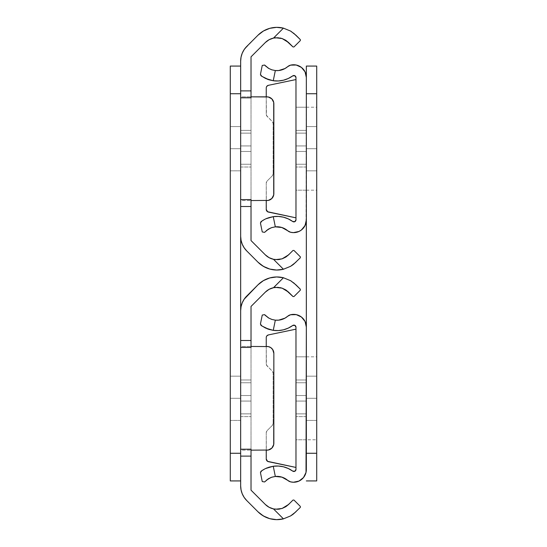 <?xml version="1.0" encoding="UTF-8"?>
<svg xmlns="http://www.w3.org/2000/svg" width="547" height="547" viewBox="0 0 547 547"><rect width="100%" height="100%" fill="white"/><g stroke="black" fill="none" stroke-linecap="round" stroke-linejoin="round"><path stroke-width="0.41" stroke-dasharray="2.73 2.05" d="M240.659 130.371L240.659 145.933L251.025 145.933L251.025 130.371L240.659 130.371L240.659 145.933L251.025 145.933L251.025 130.371L240.659 130.371L240.659 131.553L240.659 130.371L251.025 130.371L251.025 167.02L251.025 130.671L251.025 167.02L251.025 145.933L240.659 145.933L240.659 131.553L240.659 167.02L240.659 130.671L240.659 167.02L240.659 145.933L240.659 167.02L240.659 151.464L251.025 151.464L240.659 151.464L251.025 151.464L251.025 167.02L251.025 145.933L240.659 145.933L240.659 130.371L251.025 130.371L251.025 151.464L240.659 151.464L240.659 145.933L251.025 145.933L240.659 145.933L240.659 167.02L240.659 151.464L251.025 151.464L240.659 151.464L251.025 151.464L251.025 167.02L251.025 145.933L240.659 145.933L240.659 130.371M272.68 197.481L273.849 193.638L273.849 103.752L273.322 101.106L270.772 98.002L268.283 96.969L251.025 96.84L251.025 97.749L240.659 97.749L240.659 96.84L251.025 96.84L240.659 96.84L240.659 97.804L240.659 96.84L240.659 97.804L251.025 97.804L251.025 96.84L251.025 200.551L251.025 199.641L240.659 199.641L240.659 200.551L240.659 199.587L240.659 200.551L251.025 200.551L240.659 200.551L240.659 199.641M273.958 37.996L283.435 28.143A26.83 26.83 0 0 0 257.986 35.206L246.731 46.461A20.745 20.745 0 0 0 240.659 61.127L240.659 236.263A20.745 20.745 0 0 0 246.731 250.929L257.986 262.184A26.83 26.83 0 0 0 283.435 269.247L273.486 259.299L269.083 257.664L265.322 254.854L251.025 240.557L251.025 56.833L265.322 42.536L269.083 39.726M251.025 133.14L251.025 164.25L251.025 133.14L251.025 164.25L251.025 133.14L251.025 164.25L251.025 133.14L251.025 164.25L240.659 164.25L240.659 133.14L240.659 164.25L240.659 133.14L240.659 164.25L240.659 133.14L240.659 164.25L240.659 133.14L251.025 133.14L240.659 133.14L240.659 164.25L251.025 164.25L240.659 164.25L251.025 164.25L251.025 133.14L240.659 133.14L251.025 133.14L251.025 164.25L240.659 164.25L240.659 133.14L251.025 133.14L240.659 133.14L240.659 164.25L251.025 164.25L240.659 164.25L251.025 164.25L251.025 133.14L240.659 133.14L251.025 133.14L251.025 164.25L240.659 164.25L240.659 133.14L251.025 133.14L240.659 133.14L240.659 164.25L251.025 164.25L240.659 164.25L251.025 164.25L251.025 133.14L240.659 133.14L251.025 133.14M290.648 31.104L293.643 33.169M300.33 39.603L295.927 35.206L300.33 39.603L300.33 40.581L300.33 39.603M293.971 46.939L300.33 40.581L293.971 46.939L292.994 46.939L293.971 46.939M288.59 42.536L292.994 46.939L288.59 42.536L282.108 38.55L285.787 40.287M263.442 31.001L269.78 28.328L276.597 27.35L283.435 28.143L273.486 38.092A16.458 16.458 0 0 0 273.479 38.092M282.074 258.854L288.59 254.854L292.994 250.451L285.801 257.09M261.5 265.145L269.78 269.062L276.597 270.04L283.435 269.247L273.486 259.299L275.579 259.613M293.971 250.451L292.994 250.451L293.971 250.451L300.33 256.81L293.971 250.451M300.33 257.787L300.33 256.81L300.33 257.787L295.927 262.184L300.33 257.787M290.601 266.314L291.736 265.603M265.322 254.854L251.025 240.557L251.025 56.833L265.322 42.536M257.986 35.206L244.153 49.606L242.239 53.189L241.056 57.079L240.659 61.127L240.659 236.263L241.056 240.311M241.76 242.93L244.153 247.784M245.801 249.938L257.986 262.184M279.832 259.422L282.108 258.84M273.486 259.299L277.897 259.647M295.927 262.184L293.534 264.304M283.435 28.143L290.601 31.076M280.119 38.023L277.883 37.743M266.929 96.84L251.025 96.84L251.025 199.587M251.025 200.551L268.283 200.421L271.818 198.527A6.913 6.913 0 0 0 273.315 196.291M273.712 102.398A6.913 6.913 0 0 0 273.322 101.113M273.315 101.099A6.913 6.913 0 0 0 271.825 98.87M273.322 196.277A6.913 6.913 0 0 0 273.712 194.992M240.659 145.933L251.025 145.933L251.025 151.464L240.659 151.464L240.659 145.933M230.287 398.305L230.287 376.179L240.659 376.179L240.659 398.305L230.287 398.305L230.287 420.431L230.287 398.305L240.659 398.305L230.287 398.305L230.287 420.431L230.287 398.305L240.659 398.305L240.659 420.431L240.659 398.305L230.287 398.305L230.287 420.431L230.287 398.305L240.659 398.305L240.659 420.431L240.659 398.305L230.287 398.305L230.287 420.431L230.287 398.305L240.659 398.305L240.659 420.431L240.659 398.305L230.287 398.305L230.287 420.431L230.287 398.305L240.659 398.305L240.659 420.431L240.659 398.305L230.287 398.305L230.287 420.431L230.287 398.305L240.659 398.305L240.659 420.431L240.659 398.305L230.287 398.305L230.287 376.179L230.287 420.431L230.287 376.179L230.287 420.431L230.287 376.179L230.287 420.431L230.287 376.179L230.287 420.431L230.287 376.179L230.287 420.431L230.287 376.179L230.287 420.431L230.287 376.179L230.287 398.305L240.659 398.305L240.659 420.431L240.659 376.179L240.659 420.431L240.659 376.179L240.659 420.431L240.659 376.179L240.659 420.431L240.659 376.179L240.659 420.431L240.659 376.179L240.659 420.431L240.659 376.179L240.659 420.431L240.659 398.305L230.287 398.305L230.287 376.179L230.287 398.305L240.659 398.305L240.659 376.179L240.659 398.305L230.287 398.305L230.287 376.179L230.287 398.305L240.659 398.305L240.659 376.179L240.659 398.305L230.287 398.305L230.287 376.179L230.287 398.305L240.659 398.305L240.659 376.179L240.659 398.305L230.287 398.305L230.287 376.179L230.287 398.305L240.659 398.305L240.659 376.179L240.659 398.305L230.287 398.305L230.287 376.179L230.287 398.305L240.659 398.305L240.659 376.179L240.659 398.305L230.287 398.305L230.287 376.179L230.287 398.305L240.659 398.305L240.659 376.179L240.659 420.431L240.659 376.179L230.287 376.179L230.287 420.431L240.659 420.431L230.287 420.431L230.287 398.305M230.287 148.695L230.287 170.821L230.287 148.695L240.659 148.695L230.287 148.695L230.287 170.821L230.287 148.695L240.659 148.695L240.659 170.821L240.659 148.695L230.287 148.695L230.287 126.569L240.659 126.569L240.659 170.821L240.659 148.695L230.287 148.695L230.287 170.821L230.287 148.695L240.659 148.695L230.287 148.695L230.287 170.821L230.287 148.695L240.659 148.695L240.659 170.821L240.659 148.695L230.287 148.695L230.287 170.821L230.287 148.695L240.659 148.695L240.659 170.821L240.659 148.695L230.287 148.695L230.287 170.821L230.287 148.695L240.659 148.695L240.659 170.821L240.659 148.695L230.287 148.695L230.287 170.821L230.287 126.569L230.287 170.821L230.287 126.569L230.287 170.821L230.287 126.569L230.287 170.821L230.287 126.569L230.287 170.821L230.287 126.569L230.287 170.821L230.287 126.569L230.287 148.695L240.659 148.695L240.659 170.821L240.659 126.569L240.659 170.821L240.659 126.569L240.659 170.821L240.659 126.569L240.659 170.821L240.659 126.569L240.659 170.821L240.659 126.569L240.659 170.821L240.659 126.569L240.659 170.821L240.659 148.695L230.287 148.695L230.287 126.569L230.287 148.695L240.659 148.695L240.659 126.569L240.659 148.695L230.287 148.695L230.287 126.569L230.287 148.695L240.659 148.695L240.659 126.569L240.659 148.695L230.287 148.695L230.287 126.569L230.287 148.695L240.659 148.695L240.659 126.569L240.659 148.695L230.287 148.695L230.287 126.569L230.287 148.695L240.659 148.695L240.659 126.569L240.659 170.821L240.659 126.569L230.287 126.569L230.287 170.821L240.659 170.821L230.287 170.821L230.287 148.695L240.659 148.695L230.287 148.695L230.287 126.569L240.659 126.569L230.287 126.569L230.287 148.695L240.659 148.695L240.659 126.569L240.659 148.695L230.287 148.695L230.287 126.569L230.287 148.695M240.659 453.272L240.659 310.737L240.659 453.272L230.287 453.272L230.287 93.728L240.659 93.728L240.659 453.272L240.659 66.071L230.287 66.071L240.659 66.071L240.659 236.263L240.659 93.728L230.287 93.728L230.287 66.071L230.287 453.272L240.659 453.272L240.659 480.929L240.659 458.673L240.659 480.929L230.287 480.929L240.659 480.929L240.659 453.272M230.287 480.929L230.287 453.272L230.287 480.929M240.659 170.821L230.287 170.821L240.659 170.821M240.659 148.695L240.659 126.569L240.659 148.695M240.659 376.179L230.287 376.179L240.659 376.179M240.659 420.431L230.287 420.431L240.659 420.431M240.659 66.071L240.659 93.728L240.659 66.071M240.659 379.98L240.659 395.536L251.025 395.536L251.025 379.98L240.659 379.98L240.659 395.536L251.025 395.536L251.025 379.98L240.659 379.98L240.659 381.163L240.659 379.98L251.025 379.98L251.025 416.629L251.025 380.281L251.025 416.629L251.025 395.536L240.659 395.536L240.659 381.163L240.659 416.629L240.659 380.281L240.659 416.629L240.659 395.536L240.659 416.629L240.659 401.067L251.025 401.067L240.659 401.067L251.025 401.067L251.025 416.629L251.025 395.536L240.659 395.536L240.659 379.98L251.025 379.98L251.025 401.067L240.659 401.067L240.659 395.536L251.025 395.536L240.659 395.536L240.659 416.629L240.659 401.067L251.025 401.067L240.659 401.067L251.025 401.067L251.025 416.629L251.025 395.536L240.659 395.536L240.659 379.98M272.68 447.09L273.849 443.248L273.849 353.362L273.322 350.716L270.772 347.612L268.283 346.579L251.025 346.449L251.025 347.359L240.659 347.359L240.659 346.449L251.025 346.449L240.659 346.449L240.659 347.413L240.659 346.449L240.659 347.413L251.025 347.413L251.025 346.449L251.025 450.16L251.025 449.251L240.659 449.251L240.659 450.16L240.659 449.196L240.659 450.16L251.025 450.16L240.659 450.16L240.659 449.251M273.958 287.606L283.435 277.753A26.83 26.83 0 0 0 257.986 284.816L246.731 296.071A20.745 20.745 0 0 0 240.659 310.737L240.659 485.873A20.745 20.745 0 0 0 246.731 500.539L257.986 511.794A26.83 26.83 0 0 0 283.435 518.857L273.486 508.908L269.083 507.274L265.322 504.464L251.025 490.167L251.025 306.443L265.322 292.146L269.083 289.336M251.025 382.75L251.025 413.86L251.025 382.75L251.025 413.86L251.025 382.75L251.025 413.86L251.025 382.75L251.025 413.86L240.659 413.86L240.659 382.75L240.659 413.86L240.659 382.75L240.659 413.86L240.659 382.75L240.659 413.86L240.659 382.75L251.025 382.75L240.659 382.75L240.659 413.86L251.025 413.86L240.659 413.86L251.025 413.86L251.025 382.75L240.659 382.75L251.025 382.75L251.025 413.86L240.659 413.86L240.659 382.75L251.025 382.75L240.659 382.75L240.659 413.86L251.025 413.86L240.659 413.86L251.025 413.86L251.025 382.75L240.659 382.75L251.025 382.75L251.025 413.86L240.659 413.86L240.659 382.75L251.025 382.75L240.659 382.75L240.659 413.86L251.025 413.86L240.659 413.86L251.025 413.86L251.025 382.75L240.659 382.75L251.025 382.75M290.648 280.714L293.643 282.778M300.33 289.213L295.927 284.816L300.33 289.213L300.33 290.19L300.33 289.213M293.971 296.549L300.33 290.19L293.971 296.549L292.994 296.549L293.971 296.549M288.59 292.146L292.994 296.549L288.59 292.146L282.108 288.16L285.787 289.896M263.442 280.611L269.78 277.938L276.597 276.96L283.435 277.753L273.486 287.701A16.458 16.458 0 0 0 273.479 287.701M282.074 508.464L288.59 504.464L292.994 500.061L285.801 506.7M261.5 514.754L269.78 518.672L276.597 519.65L283.435 518.857L273.486 508.908L275.579 509.223M293.971 500.061L292.994 500.061L293.971 500.061L300.33 506.419L293.971 500.061M300.33 507.397L300.33 506.419L300.33 507.397L295.927 511.794L300.33 507.397M290.601 515.924L291.736 515.212M265.322 504.464L251.025 490.167L251.025 306.443L265.322 292.146M257.986 284.816L244.153 299.216L242.239 302.799L241.056 306.689L240.659 310.737L240.659 485.873L241.056 489.921M241.76 492.539L244.153 497.394M245.801 499.548L257.986 511.794M279.832 509.031L282.108 508.45M273.486 508.908L277.897 509.257M295.927 511.794L293.534 513.913M283.435 277.753L290.601 280.686M280.119 287.633L277.883 287.353M251.025 346.449L251.025 449.196M251.025 450.16L268.283 450.031L271.818 448.137A6.913 6.913 0 0 0 273.315 445.901M273.712 352.008A6.913 6.913 0 0 0 273.322 350.723M273.315 350.709A6.913 6.913 0 0 0 271.825 348.48M273.322 445.887A6.913 6.913 0 0 0 273.712 444.602M240.659 395.536L251.025 395.536L251.025 401.067L240.659 401.067L240.659 395.536M295.975 130.371L295.975 145.933L306.341 145.933L306.341 130.371L295.975 130.371L295.975 145.933L306.341 145.933L306.341 130.371L295.975 130.371L295.975 131.553L295.975 130.371L306.341 130.371L306.341 167.02L306.341 130.671L306.341 167.02L306.341 145.933L295.975 145.933L295.975 131.553L295.975 167.02L295.975 130.671L295.975 167.02L295.975 145.933L295.975 151.464L306.341 151.464L306.341 167.02L306.341 151.464L295.975 151.464L295.975 167.02L295.975 151.464L306.341 151.464L306.341 145.933L295.975 145.933L295.975 130.371L306.341 130.371L306.341 151.464L295.975 151.464L295.975 145.933L306.341 145.933L295.975 145.933L295.975 151.464L306.341 151.464L306.341 167.02L306.341 151.464L295.975 151.464L295.975 167.02L295.975 151.464L306.341 151.464L306.341 145.933L295.975 145.933L295.975 130.371M295.975 190.178L295.975 107.212L306.341 107.212L306.341 190.178L295.975 190.178L295.975 189.385L295.975 190.178L306.341 190.178L306.341 107.212L306.341 190.178L306.341 107.212L295.975 107.212L295.975 190.178M268.44 212.079L295.975 217.836L295.975 77.592A2.072 2.072 0 0 0 292.679 75.91L293.739 75.527L295.305 76.067L295.893 77.031L295.975 79.554L268.44 85.311L266.861 86.276L266.239 88.019L266.239 114.357L266.239 96.84L266.451 115.417L272.344 121.612L273.151 123.567L273.151 173.823L272.344 175.778L267.052 181.078L266.239 183.033L266.396 210.294L268.44 212.079L295.975 217.836L295.893 220.359L295.305 221.323L293.739 221.863L292.679 221.48A26.83 26.83 0 0 0 273.261 216.646L275.326 226.841L271.866 227.566L266.389 230.602M287.729 66.618L290.566 65.141L293.418 64.758L299.004 65.934L301.459 67.431L305.055 71.869L306.341 77.435L306.019 222.814L303.51 227.942L299.004 231.456L293.418 232.632L290.566 232.249L287.729 230.772A16.458 16.458 0 0 0 287.722 230.772A6.913 6.913 0 0 0 290.566 232.249A12.684 12.684 0 0 0 306.341 219.956L306.341 77.435A12.684 12.684 0 0 0 290.566 65.141A6.913 6.913 0 0 0 287.729 66.618A16.458 16.458 0 0 1 275.326 70.549L273.261 80.744A26.83 26.83 0 0 0 292.679 75.91L288.269 78.501L283.442 80.211L278.375 80.963L273.261 80.744L269.103 79.828M306.341 164.25L306.341 133.14L295.975 133.14L295.975 164.25L306.341 164.25L295.975 164.25L295.975 133.14L306.341 133.14L295.975 133.14L306.341 133.14L306.341 164.25L295.975 164.25L306.341 164.25L306.341 133.14L295.975 133.14L295.975 164.25L306.341 164.25L295.975 164.25L295.975 133.14L306.341 133.14L295.975 133.14L306.341 133.14L306.341 164.25L295.975 164.25L306.341 164.25L306.341 133.14L295.975 133.14L295.975 164.25L306.341 164.25L295.975 164.25L295.975 133.14L306.341 133.14L295.975 133.14L306.341 133.14L306.341 164.25L295.975 164.25L306.341 164.25M265.418 231.484L264.598 232.352L262.847 232.051L264.598 232.352L265.418 231.484M262.245 231.942L262.847 232.051L262.245 231.942L260.447 223.046L262.245 231.942M260.981 221.665L260.447 223.046L261.746 221.118L260.981 221.665M263.264 220.147L261.746 221.118M269.124 217.556L262.772 220.441M284.994 228.858L278.662 226.848L275.326 226.841L273.261 216.646L278.375 216.427L283.442 217.18L288.269 218.889L292.679 221.48A2.072 2.072 0 0 0 295.975 219.798L295.975 79.554L268.44 85.311M264.611 77.995L260.981 75.725L260.447 74.344L262.245 65.449L264.598 65.038L262.245 65.449L260.447 74.344L260.981 75.725L263.271 77.25M264.598 65.038L268.461 68.266L271.633 69.749L275.326 70.549L273.261 80.744M284.994 68.532L278.662 70.542L275.326 70.549L271.873 69.825M266.861 86.276A2.762 2.762 0 0 0 266.239 88.019L266.239 114.357A2.762 2.762 0 0 0 267.052 116.32L266.239 114.357A2.762 2.762 89.6 0 0 267.052 116.32L272.344 121.612A2.762 2.762 -90.4 0 1 273.151 123.567L272.344 121.612A2.762 2.762 0 0 1 273.151 123.567L273.151 173.823A2.762 2.762 -45.4 0 1 272.344 175.778L273.151 173.823A2.762 2.762 0 0 1 272.344 175.778L267.052 181.078A2.762 2.762 0 0 0 266.239 183.033L266.239 200.551L266.239 183.033L267.052 181.078A2.762 2.762 134.6 0 0 266.239 183.033L266.239 200.551M267.23 79.178L265.527 78.447M268.837 68.491L271.018 69.524M265.418 65.907L267.948 67.944M268.823 228.906L267.921 229.46M271.873 227.566L270.656 228.01M266.362 218.568L267.237 218.212M266.239 209.371A2.762 2.762 0 0 0 266.861 211.115M306.341 151.464L295.975 151.464L295.975 145.933L306.341 145.933L306.341 151.464M306.341 398.305L306.341 376.179L316.713 376.179L316.713 398.305L306.341 398.305L306.341 439.788L306.341 398.305L316.713 398.305L306.341 398.305L306.341 420.431L306.341 398.305L316.713 398.305L316.713 439.788L316.713 398.305L306.341 398.305L306.341 420.431L306.341 398.305L316.713 398.305L316.713 420.431L316.713 398.305L306.341 398.305L306.341 420.431L306.341 398.305L316.713 398.305L316.713 420.431L316.713 398.305L306.341 398.305L306.341 420.431L306.341 398.305L316.713 398.305L316.713 420.431L316.713 398.305L306.341 398.305L306.341 420.431L306.341 398.305L316.713 398.305L316.713 420.431L316.713 398.305L306.341 398.305L306.341 420.431L306.341 398.305L316.713 398.305L316.713 420.431L316.713 398.305L306.341 398.305L306.341 439.788L306.341 356.822L306.341 420.431L306.341 376.179L306.341 420.431L306.341 376.179L306.341 420.431L306.341 376.179L306.341 420.431L306.341 376.179L306.341 420.431L306.341 376.179L306.341 420.431L306.341 376.179L306.341 398.305L316.713 398.305L316.713 420.431L316.713 356.822L316.713 439.788L316.713 376.179L316.713 420.431L316.713 376.179L316.713 420.431L316.713 376.179L316.713 420.431L316.713 376.179L316.713 420.431L316.713 376.179L316.713 420.431L316.713 376.179L316.713 420.431L316.713 398.305L306.341 398.305L306.341 376.179L306.341 398.305L316.713 398.305L316.713 376.179L316.713 398.305L306.341 398.305L306.341 376.179L306.341 398.305L316.713 398.305L316.713 376.179L316.713 398.305L306.341 398.305L306.341 376.179L306.341 398.305L316.713 398.305L316.713 376.179L316.713 398.305L306.341 398.305L306.341 376.179L306.341 398.305L316.713 398.305L316.713 376.179L316.713 398.305L306.341 398.305L306.341 376.179L306.341 398.305L316.713 398.305L316.713 376.179L316.713 398.305L306.341 398.305L306.341 376.179L306.341 398.305L316.713 398.305L316.713 376.179L316.713 398.305L306.341 398.305L306.341 356.822L306.341 398.305L316.713 398.305L316.713 356.822L316.713 420.431L316.713 376.179L306.341 376.179L306.341 420.431L316.713 420.431L306.341 420.431L306.341 356.822L306.341 439.788L295.975 439.788L295.975 356.822L306.341 356.822L306.341 398.305M306.341 148.695L306.341 170.821L306.341 148.695L316.713 148.695L306.341 148.695L306.341 190.178L306.341 148.695L316.713 148.695L316.713 170.821L316.713 148.695L306.341 148.695L306.341 170.821L306.341 148.695L316.713 148.695L316.713 190.178L316.713 148.695L306.341 148.695L306.341 126.569L316.713 126.569L316.713 170.821L316.713 148.695L306.341 148.695L306.341 170.821L306.341 148.695L316.713 148.695L306.341 148.695L306.341 170.821L306.341 148.695L316.713 148.695L316.713 170.821L316.713 148.695L306.341 148.695L306.341 170.821L306.341 148.695L316.713 148.695L316.713 170.821L316.713 148.695L306.341 148.695L306.341 170.821L306.341 148.695L316.713 148.695L316.713 170.821L316.713 148.695L306.341 148.695L306.341 190.178L306.341 107.212L306.341 170.821L306.341 126.569L306.341 170.821L306.341 126.569L306.341 170.821L306.341 126.569L306.341 170.821L306.341 126.569L306.341 170.821L306.341 126.569L306.341 148.695L316.713 148.695L316.713 170.821L316.713 107.212L316.713 190.178L316.713 126.569L316.713 170.821L316.713 126.569L316.713 170.821L316.713 126.569L316.713 170.821L316.713 126.569L316.713 170.821L316.713 126.569L316.713 170.821L316.713 148.695L306.341 148.695L306.341 126.569L306.341 148.695L316.713 148.695L316.713 126.569L316.713 148.695L306.341 148.695L306.341 126.569L306.341 148.695L316.713 148.695L316.713 126.569L316.713 148.695L306.341 148.695L306.341 126.569L306.341 148.695L316.713 148.695L316.713 126.569L316.713 148.695L306.341 148.695L306.341 126.569L306.341 148.695L316.713 148.695L316.713 126.569L316.713 170.821L316.713 126.569L306.341 126.569L306.341 170.821L316.713 170.821L306.341 170.821L306.341 148.695L316.713 148.695L306.341 148.695L306.341 126.569L316.713 126.569L306.341 126.569L306.341 148.695L316.713 148.695L316.713 126.569L316.713 148.695L306.341 148.695L306.341 107.212L306.341 148.695L316.713 148.695L316.713 107.212L316.713 148.695L306.341 148.695L306.341 126.569L306.341 148.695M316.713 66.071L306.341 66.071L316.713 66.071L316.713 453.272L306.341 453.272L306.341 93.728L316.713 93.728L316.713 66.071M306.341 469.565L306.341 327.044L306.019 472.423L303.51 477.552L299.004 481.066L293.418 482.242L290.566 481.859L287.729 480.382A16.458 16.458 0 0 0 287.722 480.375A6.913 6.913 0 0 0 290.566 481.859A12.684 12.684 0 0 0 306.341 469.565L306.341 453.272L306.341 458.673L306.341 453.272L316.713 453.272L316.713 480.929L306.341 480.929L316.713 480.929L316.713 93.728L306.341 93.728L306.341 77.435M306.341 453.272L306.341 93.728M316.713 170.821L306.341 170.821L316.713 170.821M316.713 148.695L316.713 126.569L316.713 148.695M316.713 376.179L306.341 376.179L316.713 376.179M316.713 420.431L306.341 420.431L316.713 420.431M295.975 379.98L295.975 395.536L306.341 395.536L306.341 379.98L295.975 379.98L295.975 395.536L306.341 395.536L306.341 379.98L295.975 379.98L295.975 381.163L295.975 379.98L306.341 379.98L306.341 416.629L306.341 380.281L306.341 416.629L306.341 395.536L295.975 395.536L295.975 381.163L295.975 416.629L295.975 380.281L295.975 416.629L295.975 395.536L295.975 401.067L306.341 401.067L306.341 416.629L306.341 401.067L295.975 401.067L295.975 416.629L295.975 401.067L306.341 401.067L306.341 395.536L295.975 395.536L295.975 379.98L306.341 379.98L306.341 401.067L295.975 401.067L295.975 395.536L306.341 395.536L295.975 395.536L295.975 401.067L306.341 401.067L306.341 416.629L306.341 401.067L295.975 401.067L295.975 416.629L295.975 401.067L306.341 401.067L306.341 395.536L295.975 395.536L295.975 379.98M268.44 461.689L295.975 467.446L295.975 327.202A2.072 2.072 0 0 0 292.679 325.52L293.739 325.137L295.305 325.677L295.893 326.641L295.975 329.164L268.44 334.921L266.861 335.885L266.239 337.629L266.239 363.967L266.239 346.449L266.451 365.027L272.344 371.222L273.151 373.177L273.151 423.433L272.344 425.388L267.052 430.68L266.239 432.643L266.396 459.904L268.44 461.689L295.975 467.446L295.893 469.969L295.305 470.933L293.739 471.473L292.679 471.09A26.83 26.83 0 0 0 273.261 466.256L275.326 476.451L271.866 477.175L266.389 480.211M306.341 413.86L306.341 382.75L295.975 382.75L295.975 413.86L295.975 382.75L295.975 413.86L295.975 382.75L295.975 413.86L295.975 382.75L295.975 413.86L306.341 413.86L295.975 413.86L295.975 382.75L306.341 382.75L295.975 382.75L306.341 382.75L306.341 413.86L295.975 413.86L306.341 413.86L306.341 382.75L295.975 382.75L295.975 413.86L306.341 413.86L295.975 413.86L295.975 382.75L306.341 382.75L295.975 382.75L306.341 382.75L306.341 413.86L295.975 413.86L306.341 413.86L306.341 382.75L295.975 382.75L295.975 413.86L306.341 413.86L295.975 413.86L295.975 382.75L306.341 382.75L295.975 382.75L306.341 382.75L306.341 413.86L295.975 413.86L306.341 413.86M306.341 439.788L306.341 356.822L295.975 356.822L295.975 439.788L295.975 356.822L295.975 439.788L316.713 439.788M265.418 481.093L264.598 481.962L262.847 481.661L264.598 481.962L265.418 481.093M262.245 481.551L262.847 481.661L262.245 481.551L260.447 472.656L262.245 481.551M260.981 471.275L260.447 472.656L261.746 470.728L260.981 471.275M263.264 469.757L261.746 470.728M284.994 478.468L278.662 476.458L275.326 476.451L273.261 466.256L278.375 466.037L283.442 466.789L288.269 468.499L292.679 471.09A2.072 2.072 0 0 0 295.975 469.408L295.975 329.164L268.44 334.921M264.598 314.648L262.847 314.949L264.598 314.648L268.461 317.875L271.633 319.359L275.326 320.159L273.261 330.354A26.83 26.83 0 0 0 292.679 325.52L288.269 328.111L283.442 329.82L278.375 330.573L273.261 330.354L269.103 329.438M264.611 327.605L260.981 325.335L260.447 323.954L262.245 315.058L262.847 314.949L262.245 315.058L260.447 323.954L260.981 325.335L263.271 326.86M284.994 318.142L278.662 320.152L275.326 320.159A16.458 16.458 0 0 0 287.729 316.228A6.913 6.913 0 0 1 290.566 314.751L287.729 316.228M306.341 327.044A12.684 12.684 0 0 0 290.566 314.751L296.276 314.634L301.459 317.041L305.055 321.479L306.341 327.044M266.861 335.885A2.762 2.762 0 0 0 266.239 337.629L266.239 363.967A2.762 2.762 0 0 0 267.052 365.922L266.239 363.967A2.762 2.762 89.6 0 0 267.052 365.922L272.344 371.222A2.762 2.762 -90.4 0 1 273.151 373.177L272.344 371.222A2.762 2.762 0 0 1 273.151 373.177L273.151 423.433A2.762 2.762 -45.4 0 1 272.344 425.388L273.151 423.433A2.762 2.762 0 0 1 272.344 425.388L267.052 430.68A2.762 2.762 0 0 0 266.239 432.643L266.239 450.16L266.239 432.643L267.052 430.68A2.762 2.762 134.6 0 0 266.239 432.643L266.239 450.16M267.23 328.788L265.527 328.056M271.873 319.434L275.326 320.159L273.261 330.354M268.837 318.101L271.018 319.133M265.418 315.516L267.948 317.554M268.823 478.516L267.921 479.069M271.873 477.175L270.656 477.62M265.534 468.547L262.772 470.051M266.362 468.177L267.237 467.822M266.239 458.981A2.762 2.762 0 0 0 266.861 460.724M306.341 401.067L295.975 401.067L295.975 395.536L306.341 395.536L306.341 401.067M240.659 167.02L251.025 167.02L240.659 167.02M230.287 126.569L240.659 126.569L230.287 126.569M240.659 416.629L251.025 416.629L240.659 416.629M306.341 167.02L295.975 167.02L306.341 167.02M306.341 190.178L316.713 190.178M306.341 126.569L316.713 126.569L306.341 126.569M306.341 107.212L316.713 107.212M306.341 356.822L316.713 356.822M306.341 416.629L295.975 416.629L306.341 416.629"/><path stroke-width="0.82" d="M251.025 97.804L240.659 97.804L240.659 61.127A20.745 20.745 0 0 1 246.731 46.461L257.986 35.206A26.83 26.83 0 0 1 283.435 28.143L290.594 31.07L295.927 35.206L290.601 31.076L283.435 28.143L276.597 27.35L269.78 28.328L263.442 31.001L257.986 35.206L246.731 46.461L244.153 49.606L242.239 53.189L241.056 57.079L240.659 61.127L240.659 90.891L251.025 90.891L251.025 97.804L251.025 56.833L251.025 90.891L240.659 90.891L240.659 97.804L251.025 97.804M275.681 259.62L282.143 258.834L285.787 257.104L288.59 254.854L282.108 258.84L277.869 259.647L273.486 259.299L283.435 269.247L290.594 266.321L293.534 264.304L300.33 257.787L300.33 256.81L293.971 250.451L292.994 250.451L288.59 254.854L292.994 250.451L293.971 250.451L300.33 256.81L300.33 257.787L293.554 264.29L290.601 266.314L283.435 269.247L290.594 266.321L283.435 269.247A26.83 26.83 0 0 1 257.986 262.184L246.731 250.929A20.745 20.745 0 0 1 240.659 236.263L240.659 199.614L251.025 199.614L251.025 240.557L251.025 206.499L240.659 206.499L240.659 236.263L241.056 240.311L242.239 244.201L244.153 247.784L246.731 250.929L257.986 262.184L263.442 266.389L269.78 269.062L276.597 270.04L283.435 269.247L273.486 259.299L269.083 257.664L265.322 254.854L251.025 240.557L265.322 254.854A16.458 16.458 0 0 0 273.486 259.299L273.835 259.374M293.554 33.1L300.33 39.603L300.33 40.581L293.971 46.939L292.994 46.939L285.787 40.287M273.479 38.092A16.458 16.458 0 0 0 265.322 42.536A16.458 16.458 0 0 1 273.486 38.092L277.897 37.743L282.143 38.557L288.59 42.536L292.994 46.939L293.971 46.939L300.33 40.581L300.33 39.603L295.927 35.206L290.983 31.309M275.674 37.77L273.486 38.092L283.435 28.143L273.486 38.092L277.897 37.743L282.143 38.557L275.674 37.77M265.322 42.536L251.025 56.833L265.322 42.536L269.083 39.726L273.486 38.092L269.083 39.726M282.108 258.84L277.869 259.647L273.486 259.299A16.458 16.458 0 0 1 265.322 254.854M240.659 199.587L240.659 97.804L240.659 206.499L251.025 206.499L251.025 199.587L240.659 199.641M241.056 240.311L241.76 242.93M244.153 247.784L245.801 249.938M257.986 262.184L261.5 265.145M263.442 31.001L257.986 35.206M282.143 258.834L285.801 257.09M277.883 259.647L279.832 259.422M293.541 264.304L291.736 265.603M290.601 31.076L283.435 28.143M277.883 37.743L273.486 38.092M282.108 38.55L280.119 38.023M290.601 266.314L295.927 262.184M282.143 38.557L285.801 40.3L288.59 42.536M271.825 98.87A6.913 6.913 0 0 0 266.929 96.84L251.025 96.84L268.283 96.969L271.818 98.863L273.712 102.405L273.712 194.985L271.818 198.527L268.283 200.421L251.025 200.551M273.712 194.992A6.913 6.913 0 0 0 273.849 193.638L273.849 103.752L273.849 193.638A6.913 6.913 0 0 1 266.929 200.551A6.913 6.913 0 0 0 271.825 198.52L272.68 197.481M266.929 96.84A6.913 6.913 0 0 1 273.849 103.752A6.913 6.913 0 0 0 273.712 102.398M230.287 93.728L230.287 453.272L240.659 453.272L230.287 453.272L230.287 480.929L240.659 480.929L230.287 480.929L230.287 93.728L240.659 93.728L230.287 93.728L230.287 66.071L240.659 66.071L230.287 66.071L230.287 93.728M240.659 310.737L240.659 236.263L240.659 310.737A20.745 20.745 0 0 1 246.731 296.071L257.986 284.816A26.83 26.83 0 0 1 283.435 277.753L290.594 280.679L295.927 284.816L290.601 280.686L283.435 277.753L276.597 276.96L269.78 277.938L263.442 280.611L257.986 284.816L244.153 299.216L242.239 302.799L241.056 306.689L240.659 310.737L240.659 340.501L240.659 310.737M251.025 347.413L240.659 347.413L240.659 340.501L251.025 340.501L251.025 347.413L251.025 306.443L251.025 340.501L240.659 340.501L240.659 347.413L251.025 347.413M275.681 509.23L282.143 508.443L285.787 506.713L288.59 504.464L282.108 508.45L277.869 509.257L273.486 508.908L283.435 518.857L290.594 515.93L293.534 513.913L300.33 507.397L300.33 506.419L293.971 500.061L292.994 500.061L288.59 504.464L292.994 500.061L293.971 500.061L300.33 506.419L300.33 507.397L293.554 513.9L290.601 515.924L283.435 518.857L290.594 515.93L283.435 518.857A26.83 26.83 0 0 1 257.986 511.794L246.731 500.539A20.745 20.745 0 0 1 240.659 485.873L240.659 449.224L251.025 449.224L251.025 490.167L251.025 456.109L240.659 456.109L240.659 485.873L241.056 489.921L242.239 493.811L244.153 497.394L246.731 500.539L257.986 511.794L263.442 515.999L269.78 518.672L276.597 519.65L283.435 518.857L273.486 508.908L269.083 507.274L265.322 504.464L251.025 490.167L265.322 504.464A16.458 16.458 0 0 0 273.486 508.908L273.862 508.99M293.554 282.71L300.33 289.213L300.33 290.19L293.971 296.549L292.994 296.549L285.787 289.896M273.479 287.701A16.458 16.458 0 0 0 265.322 292.146A16.458 16.458 0 0 1 273.486 287.701L277.897 287.353L282.143 288.166L288.59 292.146L292.994 296.549L293.971 296.549L300.33 290.19L300.33 289.213L295.927 284.816L290.983 280.919M275.674 287.38L273.486 287.701L283.435 277.753L273.486 287.701L277.897 287.353L282.143 288.166L275.674 287.38M265.322 292.146L251.025 306.443L265.322 292.146L269.083 289.336L273.486 287.701L269.083 289.336M282.108 508.45L277.869 509.257L273.486 508.908A16.458 16.458 0 0 1 265.322 504.464M240.659 449.196L240.659 347.413L240.659 456.109L251.025 456.109L251.025 449.196L240.659 449.251M241.056 489.921L241.76 492.539M244.153 497.394L245.801 499.548M257.986 511.794L261.5 514.754M263.442 280.611L257.986 284.816M282.143 508.443L285.801 506.7M277.883 509.257L279.832 509.031M293.541 513.913L291.736 515.212M290.601 280.686L283.435 277.753M277.883 287.353L273.486 287.701M282.108 288.16L280.119 287.633M290.601 515.924L295.927 511.794M282.143 288.166L285.801 289.91L288.59 292.146M251.025 346.449L268.283 346.579L270.772 347.612L272.68 349.519L273.849 353.362L273.712 444.595L271.818 448.137L268.283 450.031L251.025 450.16M273.712 444.602A6.913 6.913 0 0 0 273.849 443.248L273.849 353.362L273.849 443.248A6.913 6.913 0 0 1 266.929 450.16A6.913 6.913 0 0 0 271.825 448.13L272.68 447.09M271.825 348.48A6.913 6.913 0 0 0 266.929 346.449A6.913 6.913 0 0 1 273.849 353.362A6.913 6.913 0 0 0 273.712 352.008M266.239 88.019L266.239 96.84L266.239 88.019A2.762 2.762 167.8 0 1 268.44 85.311L295.975 79.554L268.44 85.311A2.762 2.762 0 0 0 266.861 86.276L268.44 85.311M306.341 77.435L306.341 219.956A12.684 12.684 0 0 1 290.566 232.249A6.913 6.913 0 0 1 287.729 230.772A16.458 16.458 0 0 0 275.326 226.841A16.458 16.458 0 0 1 287.729 230.772L290.566 232.249L293.418 232.632L299.004 231.456L301.459 229.959L305.055 225.521L306.341 219.956L306.341 77.435L305.055 71.869L301.459 67.431L296.276 65.025L290.566 65.141A12.684 12.684 0 0 1 306.341 77.435L306.341 66.071L316.713 66.071L316.713 93.728L306.341 93.728L306.341 453.272L316.713 453.272L316.713 93.728L316.713 480.929L306.341 480.929L316.713 480.929L316.713 453.272L306.341 453.272L306.341 469.565A12.684 12.684 0 0 1 290.566 481.859A6.913 6.913 0 0 1 287.729 480.382A16.458 16.458 0 0 0 275.326 476.451A16.458 16.458 0 0 1 287.729 480.382L290.566 481.859L293.418 482.242L299.004 481.066L303.51 477.552L306.019 472.423L306.341 327.044L306.341 469.565M267.921 229.46L264.598 232.352L268.461 229.125L271.633 227.641L275.326 226.841L281.931 227.531L287.729 230.772L284.994 228.858M266.403 230.588L270.656 228.01M260.981 221.665L261.746 221.118L260.447 223.046L262.245 231.942L264.598 232.352L262.245 231.942L260.447 223.046L260.981 221.665L264.372 219.525M265.89 218.779L273.261 216.646L268.673 217.699M273.261 216.646A26.83 26.83 0 0 1 292.679 221.48L288.269 218.889L283.442 217.18L278.375 216.427L273.261 216.646L275.326 226.841L271.866 227.566L275.326 226.841L273.261 216.646L267.23 218.212L273.261 216.646M295.975 219.798A2.072 2.072 0 0 1 292.679 221.48L294.84 221.644L295.975 219.798L295.975 77.592L295.975 219.798M261.842 76.341L269.103 79.828L273.261 80.744L278.375 80.963L283.442 80.211L288.269 78.501L292.679 75.91A2.072 2.072 0 0 1 295.975 77.592L294.84 75.746L292.679 75.91A26.83 26.83 0 0 1 273.261 80.744L265.534 78.453L260.981 75.725L260.447 74.344L262.245 65.449L264.598 65.038L265.418 65.907L264.598 65.038L262.245 65.449L260.447 74.344L261.746 76.272L260.981 75.725M287.729 66.618L284.994 68.532L287.729 66.618A6.913 6.913 0 0 1 290.566 65.141L287.729 66.618A16.458 16.458 0 0 1 275.326 70.549L271.866 69.825L268.823 68.484L264.598 65.038M284.994 68.532L278.662 70.542L275.326 70.549L273.254 80.744L275.326 70.549L271.866 69.825L268.823 68.484L265.418 65.907M269.103 79.828L266.984 79.083M271.018 69.524L271.873 69.825M267.948 67.944L268.837 68.491M267.23 218.212L266.362 218.568M265.527 218.944L262.772 220.441M268.837 228.899L271.873 227.566M265.534 78.453L273.261 80.744M266.861 211.115A2.762 2.762 0 0 0 268.44 212.079L295.975 217.836L267.565 211.73L266.239 209.371L266.239 200.551M266.403 87.096A2.762 2.762 0 0 0 266.396 87.096L266.861 86.276M268.44 212.079A2.762 2.762 89.6 0 1 266.239 209.371M306.341 93.728L316.713 93.728L316.713 66.071L306.341 66.071L306.341 453.272M266.239 337.629L266.239 346.449L266.239 337.629A2.762 2.762 167.8 0 1 268.44 334.921L295.975 329.164L268.44 334.921A2.762 2.762 0 0 0 266.861 335.885L268.44 334.921M267.921 479.069L264.598 481.962L268.461 478.734L271.633 477.251L275.326 476.451L281.931 477.141L287.729 480.382L284.994 478.468M266.403 480.198L270.656 477.62M260.981 471.275L261.746 470.728L260.447 472.656L262.245 481.551L264.598 481.962L262.245 481.551L260.447 472.656L260.981 471.275L264.372 469.135M269.124 467.165L265.534 468.547L273.261 466.256A26.83 26.83 0 0 1 292.679 471.09L288.269 468.499L283.442 466.789L278.375 466.037L273.261 466.256L275.326 476.451L271.866 477.175L275.326 476.451L273.261 466.256L269.124 467.165M295.975 469.408A2.072 2.072 0 0 1 292.679 471.09L294.84 471.254L295.975 469.408L295.975 327.202L295.975 469.408M261.842 325.95L269.103 329.438L273.261 330.354L278.375 330.573L283.442 329.82L288.269 328.111L292.679 325.52A2.072 2.072 0 0 1 295.975 327.202L294.84 325.356L292.679 325.52A26.83 26.83 0 0 1 273.261 330.354L265.534 328.056L260.981 325.335L260.447 323.954L262.245 315.058L264.598 314.648L265.418 315.516L264.598 314.648L262.245 315.058L260.447 323.954L261.746 325.882L260.981 325.335M287.729 316.228L284.994 318.142L287.729 316.228A6.913 6.913 0 0 1 290.566 314.751L287.729 316.228A16.458 16.458 0 0 1 275.326 320.159L271.866 319.434L268.823 318.094L264.598 314.648M290.566 314.751A12.684 12.684 0 0 1 306.341 327.044L305.055 321.479L301.459 317.041L296.276 314.634L290.566 314.751M284.994 318.142L278.662 320.152L275.326 320.159L273.254 330.354L275.326 320.159L271.866 319.434L268.823 318.094L265.418 315.516M269.103 329.438L266.984 328.692M271.018 319.133L271.873 319.434M267.948 317.554L268.837 318.101M267.23 467.822L266.362 468.177M265.527 468.553L262.772 470.051M268.837 478.509L271.873 477.175M265.534 328.056L273.261 330.354M266.861 460.724A2.762 2.762 0 0 0 268.44 461.689L295.975 467.446L267.565 461.34L266.239 458.981L266.239 450.16M266.403 336.706A2.762 2.762 0 0 0 266.396 336.706L266.861 335.885M268.44 461.689A2.762 2.762 89.6 0 1 266.239 458.981"/></g></svg>

